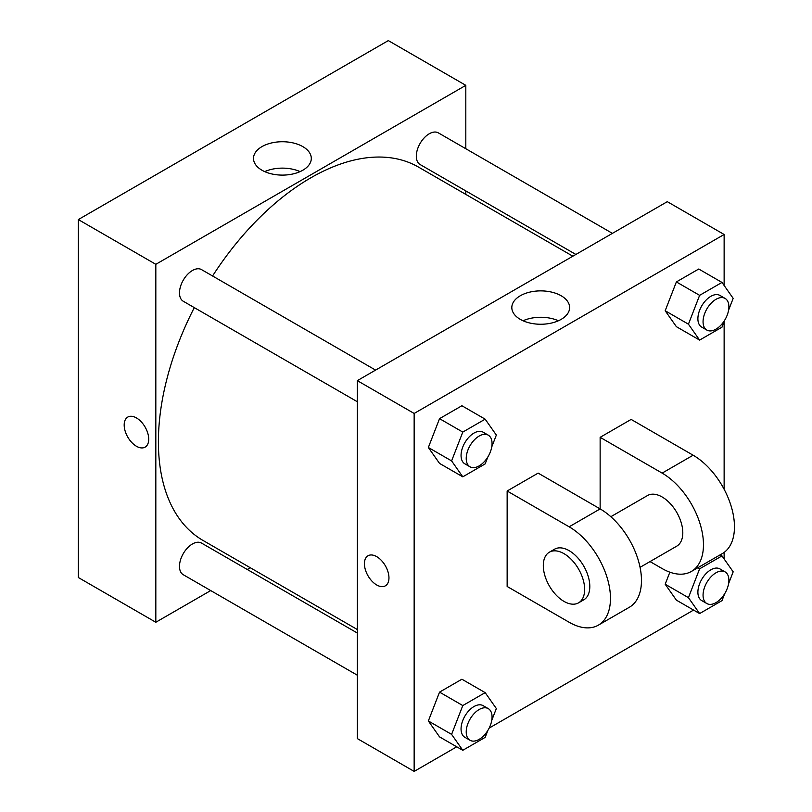 <?xml version="1.0" encoding="UTF-8"?>
<svg xmlns="http://www.w3.org/2000/svg" width="812" height="812" viewBox="0 0 812 812"><rect width="100%" height="100%" fill="white"/><g stroke="black" fill="none" stroke-linecap="round" stroke-linejoin="round"><path stroke-width="1.22" d="M210.714 590.568L155.823 622.256L78.328 577.515L78.328 219.575L388.319 40.6L465.814 85.341L465.814 148.728M250.269 567.73L247.244 569.476M357.321 401.737L183.268 301.252A18.27 10.546 -60 0 1 183.268 280.16A18.27 10.546 -60 0 1 201.538 269.614L375.58 370.099M357.321 675.208L183.268 574.723A18.27 10.546 -60 0 1 183.268 553.632A18.27 10.546 -60 0 1 201.538 543.086L357.321 633.025M465.814 190.911L465.814 194.403M155.823 622.256L155.823 264.316L465.814 85.341M575.881 254.46L420.098 164.521A18.27 10.546 -60 0 1 420.098 143.43A18.27 10.546 -60 0 1 438.368 132.884L612.41 233.369M357.321 629.533L203.051 540.467A215.545 124.439 -60 0 1 194.301 307.616M212.571 275.978A215.545 124.439 -60 0 1 418.586 167.14L572.856 256.206M127.778 417.074A17.357 10.018 -120 0 0 125.119 430.979A17.357 10.018 -120 0 0 136.457 446.265A17.357 10.018 60 0 1 125.119 430.979A17.357 10.018 60 0 1 127.778 417.074A17.357 10.018 60 0 1 145.125 427.092A17.357 10.018 60 0 1 145.125 447.128A17.357 10.018 60 0 1 136.446 446.265A17.357 10.018 -120 0 0 145.125 447.128M155.823 264.316L78.328 219.575M302.835 146.627A28.897 16.687 180 0 1 311.3 158.421A28.897 16.687 180 0 1 282.403 175.108A28.897 16.687 180 0 1 253.496 158.421A28.897 16.687 180 0 1 271.34 143.003A28.897 16.687 180 0 1 302.835 146.627M300.085 171.616A28.897 16.687 0 0 0 264.712 171.616M456.74 746.807L414.15 771.4L357.321 738.585L357.321 380.645L667.302 201.67L724.131 234.485L724.131 285.479M487.86 456.943L485.16 463.906L462.789 476.827L451.604 460.911L462.789 432.085L485.16 419.165L496.345 435.08L491.747 446.925M488.276 435.161L483.11 432.177A18.27 10.546 120 0 0 469.031 437.069A18.27 10.546 120 0 0 461.054 455.451A18.27 10.546 120 0 0 464.84 463.814L470.006 466.798A18.27 10.546 120 0 0 488.276 456.253A18.27 10.546 120 0 0 488.276 435.161A18.27 10.546 120 0 0 474.198 440.053A18.27 10.546 120 0 0 466.22 458.435A18.27 10.546 120 0 0 470.006 466.798M462.789 476.827L439.536 463.398L428.35 447.493L439.536 418.657L461.906 405.746L485.16 419.165M451.604 460.911L428.35 447.493L439.536 418.657L461.906 405.746M462.789 432.085L439.536 418.657M724.69 320.212L721.99 327.175L699.619 340.096L688.434 324.181L699.619 295.345L721.99 282.434L733.175 298.349L728.587 310.184M725.106 298.43L719.939 295.446A18.27 10.546 120 0 0 705.861 300.338A18.27 10.546 120 0 0 697.894 318.72A18.27 10.546 120 0 0 701.669 327.084L706.836 330.068A18.27 10.546 120 0 0 725.106 319.522A18.27 10.546 120 0 0 725.106 298.43A18.27 10.546 120 0 0 711.028 303.323A18.27 10.546 120 0 0 703.06 321.704A18.27 10.546 120 0 0 706.836 330.068M699.619 340.096L676.376 326.668L665.18 310.752L676.376 281.926L698.746 269.016L721.99 282.434M688.434 324.181L665.18 310.752L676.376 281.926L698.746 269.016M699.619 295.345L676.376 281.926M487.86 730.414L485.16 737.377L462.789 750.298L451.604 734.383L462.789 705.557L485.16 692.636L496.345 708.551L491.747 720.386M488.276 708.632L483.11 705.648A18.27 10.546 120 0 0 469.031 710.541A18.27 10.546 120 0 0 461.054 728.922A18.27 10.546 120 0 0 464.84 737.286L470.006 740.27A18.27 10.546 120 0 0 488.276 729.724A18.27 10.546 120 0 0 488.276 708.632A18.27 10.546 120 0 0 474.198 713.525A18.27 10.546 120 0 0 466.22 731.906A18.27 10.546 120 0 0 470.006 740.27M462.789 750.298L439.536 736.87L428.35 720.965L439.536 692.128L461.906 679.218L485.16 692.636M451.604 734.383L428.35 720.965L439.536 692.128L461.906 679.218M462.789 705.557L439.536 692.128M724.69 593.684L721.99 600.647L699.619 613.567L688.434 597.652L699.619 568.816L721.99 555.905L733.175 571.821L728.587 583.655M725.106 571.902L719.939 568.918A18.27 10.546 120 0 0 705.861 573.81A18.27 10.546 120 0 0 697.894 592.192A18.27 10.546 120 0 0 701.669 600.555L706.836 603.539A18.27 10.546 120 0 0 725.106 592.993A18.27 10.546 120 0 0 725.106 571.902A18.27 10.546 120 0 0 711.028 576.794A18.27 10.546 120 0 0 703.06 595.176A18.27 10.546 120 0 0 706.836 603.539M699.619 613.567L676.376 600.139L665.18 584.224L669.859 572.186L665.18 584.224L688.434 597.652M699.619 568.816L697.782 567.761M721.99 555.905L720.153 554.84M376.697 584.965A17.357 10.018 -120 0 0 385.365 585.828A17.357 10.018 60 0 1 376.687 584.965A17.357 10.018 60 0 1 365.349 569.679A17.357 10.018 60 0 1 368.009 555.773A17.357 10.018 -120 0 0 365.359 569.679A17.357 10.018 -120 0 0 376.697 584.965M368.009 555.773A17.357 10.018 60 0 1 385.365 565.791A17.357 10.018 60 0 1 385.365 585.828M414.15 771.4L414.15 413.45L357.321 380.645L667.302 201.67M357.321 738.585L357.321 380.645M561.163 295.761A28.897 16.687 180 0 1 569.628 307.565A28.897 16.687 180 0 1 540.721 324.252A28.897 16.687 180 0 1 511.824 307.565A28.897 16.687 180 0 1 529.668 292.147A28.897 16.687 180 0 1 561.163 295.761M414.15 413.45L724.131 234.485M558.412 320.76A28.897 16.687 0 0 0 523.04 320.76M724.131 321.653L724.131 489.271M724.131 552.404L724.131 558.95M693.58 610.076L489.149 728.1M676.376 600.139L665.18 584.224M676.376 326.668L665.18 310.752M439.536 463.398L428.35 447.493M439.536 736.87L428.35 720.965M507.145 491.006L569.141 526.805A58.454 33.749 60 0 1 607.325 578.317A58.454 33.749 60 0 1 598.363 625.149A58.454 33.749 60 0 1 569.141 622.256L507.145 586.467L507.145 491.006L538.143 473.112L600.139 508.911L600.139 437.323L631.137 419.418L693.133 455.217A58.454 33.749 60 0 1 731.318 506.729A58.454 33.749 60 0 1 722.365 553.561L691.367 571.455A58.454 33.749 60 0 1 662.135 568.562L650.026 561.579M598.363 625.149L629.361 607.254A58.454 33.749 -120 0 0 638.323 560.412A58.454 33.749 -120 0 0 600.139 508.911L569.141 526.805M610.837 516.706L647.529 495.533A29.222 16.869 60 0 1 670.042 503.359A29.222 16.869 60 0 1 682.801 532.773A29.222 16.869 60 0 1 676.751 546.151L640.059 567.334M693.133 455.217L662.135 473.112L600.139 437.323M662.135 473.112A58.454 33.749 60 0 1 700.32 524.623A58.454 33.749 60 0 1 691.367 571.455M549.359 552.201L554.525 549.216A29.222 16.869 60 0 1 577.048 557.052A29.222 16.869 60 0 1 589.806 586.457A29.222 16.869 60 0 1 583.757 599.845L578.591 602.819A29.222 16.869 60 0 1 549.359 585.949A29.222 16.869 60 0 1 549.359 552.201A29.222 16.869 60 0 1 571.881 560.036A29.222 16.869 60 0 1 584.64 589.441A29.222 16.869 60 0 1 578.591 602.819"/></g></svg>
